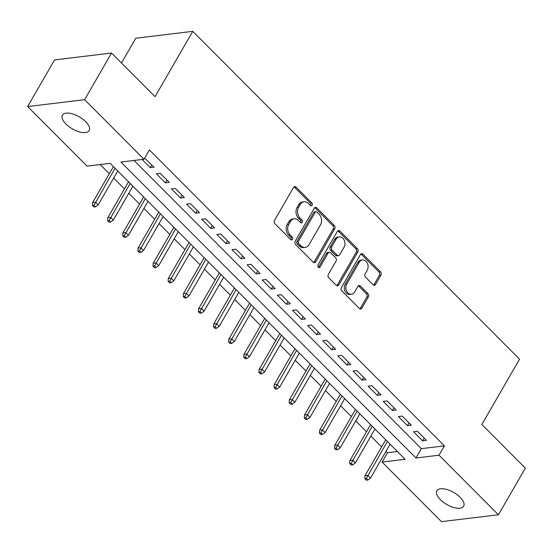 <?xml version="1.0" encoding="UTF-8"?>
<svg xmlns="http://www.w3.org/2000/svg" width="553" height="553" viewBox="0 0 553 553"><rect width="100%" height="100%" fill="white"/><g stroke="black" fill="none" stroke-linecap="round" stroke-linejoin="round"><path stroke-width="0.83" d="M312.155 205.267A1.659 1.272 83.1 0 0 311.857 202.944L296.076 187.114A2.371 1.811 83.1 0 0 294.735 186.596A2.371 1.811 83.1 0 0 293.539 187.453L274.502 220.426A2.371 1.811 83.1 0 0 274.931 223.744L290.705 239.573A1.659 1.272 83.1 0 0 291.645 239.94A1.659 1.272 83.1 0 0 292.489 239.331A1.659 1.272 83.1 0 0 292.191 237.009L290.145 234.963A7.576 5.807 83.1 0 1 288.777 224.331L290.366 221.587A7.576 5.807 83.1 0 1 294.21 218.829A7.576 5.807 83.1 0 1 298.502 220.488L300.542 222.541A1.659 1.272 83.1 0 0 301.482 222.9A1.659 1.272 83.1 0 0 302.325 222.299A1.659 1.272 83.1 0 0 302.021 219.976L299.982 217.93A7.576 5.807 83.1 0 1 298.613 207.299L300.196 204.548A7.576 5.807 83.1 0 1 304.046 201.797A7.576 5.807 83.1 0 1 308.332 203.456L310.378 205.502A1.659 1.272 83.1 0 0 311.318 205.868A1.659 1.272 83.1 0 0 312.155 205.267M310.503 205.619A1.659 1.272 83.1 0 0 310.62 205.453A1.659 1.272 83.1 0 0 310.316 203.124L294.542 187.301A2.371 1.811 83.1 0 0 293.996 186.914M290.837 239.691A1.659 1.272 83.1 0 0 290.947 239.518A1.659 1.272 83.1 0 0 290.65 237.196L288.604 235.149L290.145 234.963M300.673 222.652A1.659 1.272 83.1 0 0 300.784 222.486A1.659 1.272 83.1 0 0 300.486 220.163L298.44 218.11L299.982 217.93M440.409 499.67A15.443 6.947 30 0 1 436.891 490.76A15.443 6.947 30 0 1 446.693 489.446A15.443 6.947 30 0 1 460.117 497.292A15.443 6.947 30 0 1 463.635 506.202A15.443 6.947 30 0 1 453.833 507.523A15.443 6.947 30 0 1 440.409 499.67M65.945 124.038A15.443 6.947 30 0 1 62.427 115.128A15.443 6.947 30 0 1 72.229 113.807A15.443 6.947 30 0 1 85.653 121.66A15.443 6.947 30 0 1 89.171 130.57A15.443 6.947 30 0 1 79.369 131.884A15.443 6.947 30 0 1 65.945 124.038M373.054 284.719A2.371 1.811 83.1 0 0 374.395 285.237A2.371 1.811 83.1 0 0 375.591 284.373L380.934 275.124A2.371 1.811 83.1 0 0 380.505 271.806L362.982 254.228A2.371 1.811 83.1 0 0 361.641 253.703A2.371 1.811 83.1 0 0 360.438 254.567L341.401 287.539A2.371 1.811 83.1 0 0 341.83 290.857L359.353 308.436A2.371 1.811 83.1 0 0 360.694 308.954A2.371 1.811 83.1 0 0 361.897 308.097L368.346 296.92A2.371 1.811 83.1 0 0 367.925 293.602L360.425 286.081A2.371 1.811 83.1 0 0 359.084 285.555A2.371 1.811 83.1 0 0 357.881 286.419L354.68 291.963A6.332 4.853 83.1 0 1 351.466 294.265A6.332 4.853 83.1 0 1 346.558 290.947A6.332 4.853 83.1 0 1 346.738 283.993L359.27 262.288A6.332 4.853 83.1 0 1 362.485 259.979A6.332 4.853 83.1 0 1 367.386 263.297A6.332 4.853 83.1 0 1 367.213 270.258L365.125 273.873A2.371 1.811 83.1 0 0 365.554 277.191L373.054 284.719M27.65 106.549L54.581 59.904L111.547 53.033L155.047 96.664L192.755 31.355L519.557 359.18L481.85 424.49L525.35 468.128L498.419 514.781L441.453 521.645L382.068 462.08L405.162 459.294L110.13 163.335L87.035 166.121L27.65 106.549L84.616 99.685L144.001 159.25L120.907 162.036L415.939 457.995L439.034 455.209L498.419 514.781M111.547 53.033L84.616 99.685M134.02 160.46L421.324 448.663L444.418 445.877L149.386 149.925L144.001 159.25M444.418 445.877L439.034 455.209M334.745 228.797A2.371 1.811 83.1 0 0 334.323 225.472L316.793 207.893A2.371 1.811 83.1 0 0 315.452 207.375A2.371 1.811 83.1 0 0 314.256 208.239L295.219 241.205A2.371 1.811 83.1 0 0 295.648 244.53L313.171 262.108A2.371 1.811 83.1 0 0 314.512 262.627A2.371 1.811 83.1 0 0 315.715 261.763L334.745 228.797L333.21 228.983A2.371 1.811 83.1 0 0 332.782 225.659L315.258 208.08A2.371 1.811 83.1 0 0 314.712 207.693M339.888 231.057L357.411 248.636A2.371 1.811 83.1 0 1 357.839 251.961L338.802 284.933A2.371 1.811 83.1 0 1 337.606 285.79A2.371 1.811 83.1 0 1 336.265 285.272L328.765 277.751A2.371 1.811 83.1 0 1 328.337 274.426L336.058 261.057A2.371 1.811 83.1 0 0 335.63 257.733L330.653 252.742A2.371 1.811 83.1 0 0 329.312 252.223A2.371 1.811 83.1 0 0 328.109 253.087L320.076 267.009A1.659 1.272 83.1 0 1 319.233 267.611A1.659 1.272 83.1 0 1 317.947 266.74A1.659 1.272 83.1 0 1 317.996 264.922L337.344 231.403A2.371 1.811 83.1 0 1 338.547 230.539A2.371 1.811 83.1 0 1 339.888 231.057L338.353 231.244L355.876 248.822L357.411 248.636M142.1 159.485L150.264 167.67L154.107 167.206L144.637 158.144M169.239 182.379L160.163 173.276L156.312 173.739L165.388 182.849L169.239 182.379M184.37 197.559L175.294 188.455L171.444 188.919L180.52 198.022L184.37 197.559M199.502 212.739L190.419 203.628L186.575 204.092L195.651 213.202L199.502 212.739M214.626 227.912L205.55 218.808L201.7 219.271L210.783 228.375L214.626 227.912M229.758 243.092L220.682 233.981L216.831 234.451L225.907 243.555L229.758 243.092M244.889 258.265L235.813 249.161L231.963 249.624L241.039 258.735L244.889 258.265M260.021 273.445L250.944 264.341L247.094 264.804L256.17 273.908L260.021 273.445M275.152 288.625L266.069 279.514L262.219 279.977L271.302 289.088L275.152 288.625M290.277 303.797L281.201 294.694L277.35 295.157L286.433 304.261L290.277 303.797M305.408 318.977L296.332 309.867L292.482 310.337L301.558 319.44L305.408 318.977M320.54 334.15L311.463 325.046L307.613 325.51L316.689 334.62L320.54 334.15M335.671 349.33L326.588 340.226L322.745 340.689L331.821 349.793L335.671 349.33M350.796 364.51L341.719 355.399L337.869 355.862L346.952 364.973L350.796 364.51M365.927 379.683L356.851 370.579L353.001 371.042L362.077 380.146L365.927 379.683M381.058 394.863L371.982 385.759L368.132 386.222L377.208 395.326L381.058 394.863M396.19 410.036L387.107 400.932L383.264 401.395L392.34 410.506L396.19 410.036M411.314 425.216L402.238 416.112L398.388 416.575L407.471 425.679L411.314 425.216M413.52 431.748L422.596 440.859L426.446 440.395L417.37 431.285L413.52 431.748M100.148 164.538L109.3 173.725M113.655 178.094L124.432 188.898M128.787 193.274L139.563 204.078M143.918 208.446L154.688 219.258M159.05 223.626L169.819 234.431M174.174 238.799L184.951 249.61M189.306 253.979L200.082 264.79M204.437 269.159L215.207 279.963M219.569 284.332L230.338 295.143M234.693 299.512L245.47 310.316M249.825 314.685L260.601 325.496M264.956 329.865L275.733 340.676M280.088 345.044L290.857 355.849M295.212 360.217L305.989 371.028M310.344 375.397L321.12 386.201M325.475 390.577L336.252 401.381M340.607 405.75L351.376 416.561M355.738 420.93L366.508 431.734M370.863 436.103L381.639 446.914M385.994 451.283L387.453 452.748L397.434 451.545M192.755 31.355L135.789 38.219L121.487 63.001M387.453 452.748L382.068 462.08M421.324 448.663L415.939 457.995M150.264 167.67L151.84 164.932M165.388 182.849L166.971 180.105M180.52 198.022L182.103 195.285M195.651 213.202L197.234 210.465M210.783 228.375L212.359 225.638M225.907 243.555L227.49 240.818M241.039 258.735L242.622 255.991M256.17 273.908L257.753 271.17M271.302 289.088L272.878 286.35M286.433 304.261L288.009 301.523M301.558 319.44L303.141 316.703M316.689 334.62L318.272 331.876M331.821 349.793L333.404 347.056M346.952 364.973L348.528 362.236M362.077 380.146L363.66 377.409M377.208 395.326L378.791 392.589M392.34 410.506L393.923 407.761M407.471 425.679L409.047 422.941M422.596 440.859L424.179 438.121M304.046 201.797L302.505 201.983A7.576 5.807 83.1 0 0 298.661 204.734L300.196 204.548M298.44 218.11A7.576 5.807 83.1 0 1 297.072 207.486L298.661 204.734M294.21 218.829L292.668 219.016A7.576 5.807 83.1 0 0 288.825 221.774L290.366 221.587M288.604 235.149A7.576 5.807 83.1 0 1 287.235 224.518L288.825 221.774M313.717 262.495A2.371 1.811 83.1 0 0 314.173 261.949L333.21 228.983M316.952 212.096A1.659 1.272 83.1 0 0 316.012 211.737A1.659 1.272 83.1 0 0 315.169 212.338L298.461 241.274A1.659 1.272 83.1 0 0 298.758 243.603L300.915 245.76A7.576 5.807 83.1 0 0 305.208 247.426A7.576 5.807 83.1 0 0 309.051 244.668L320.47 224.884A7.576 5.807 83.1 0 0 319.102 214.26L316.952 212.096M316.012 211.737L314.47 211.917A1.659 1.272 83.1 0 0 313.627 212.525L315.169 212.338M305.208 247.426L303.666 247.613A7.576 5.807 83.1 0 1 299.373 245.947L297.224 243.79A1.659 1.272 83.1 0 1 296.92 241.461L313.627 212.525M336.805 285.659A2.371 1.811 83.1 0 0 337.268 285.113L356.305 252.147A2.371 1.811 83.1 0 0 355.876 248.822M329.312 252.223L327.77 252.41A2.371 1.811 83.1 0 0 326.574 253.274L318.535 267.196L320.076 267.009M344.07 247.184A6.332 4.853 83.1 0 0 344.243 240.223A6.332 4.853 83.1 0 0 339.335 236.905A6.332 4.853 83.1 0 0 336.12 239.214L331.703 246.859A2.371 1.811 83.1 0 0 332.132 250.177L337.109 255.168A2.371 1.811 83.1 0 0 338.45 255.686A2.371 1.811 83.1 0 0 339.653 254.829L344.07 247.184M339.335 236.905L337.793 237.092A6.332 4.853 83.1 0 0 334.579 239.394L336.12 239.214M338.45 255.686L336.908 255.873A2.371 1.811 83.1 0 1 335.567 255.355L330.597 250.364A2.371 1.811 83.1 0 1 330.169 247.046L334.579 239.394M338.353 231.244A2.371 1.811 83.1 0 0 337.807 230.857M362.485 259.979L360.943 260.166A6.332 4.853 83.1 0 0 357.729 262.468L359.27 262.288M351.466 294.265L349.925 294.452A6.332 4.853 83.1 0 1 345.024 291.134A6.332 4.853 83.1 0 1 345.196 284.173L357.729 262.468M359.899 308.823A2.371 1.811 83.1 0 0 360.362 308.284L366.812 297.106A2.371 1.811 83.1 0 0 366.383 293.788L358.883 286.26A2.371 1.811 83.1 0 0 358.337 285.873M373.593 285.106A2.371 1.811 83.1 0 0 374.056 284.56L379.393 275.311A2.371 1.811 83.1 0 0 378.964 271.993L361.441 254.408A2.371 1.811 83.1 0 0 360.902 254.027M92.489 205.495L94.003 207.009L95.545 206.822L94.031 205.308L92.489 205.495L92.669 202.529L95.441 202.198L98.164 204.928L117.754 170.988M94.031 205.308L115.038 168.257M92.669 202.529L113.4 166.619M98.164 204.928L95.545 206.822M107.621 220.668L109.135 222.188L110.669 222.002L109.155 220.481L107.621 220.668L107.8 217.709L110.572 217.377L113.296 220.108L132.886 186.167M109.155 220.481L130.162 183.437M107.8 217.709L128.531 181.799M113.296 220.108L110.669 222.002M122.745 235.848L124.259 237.361L125.801 237.175L124.287 235.661L122.745 235.848L122.925 232.889L125.697 232.55L128.42 235.288L148.017 201.347M124.287 235.661L145.294 198.61M122.925 232.889L143.662 196.979M128.42 235.288L125.801 237.175M137.877 251.021L139.391 252.541L140.932 252.355L139.418 250.834L137.877 251.021L138.056 248.062L140.828 247.73L143.552 250.461L163.149 216.52M139.418 250.834L160.425 213.79M138.056 248.062L158.794 212.152M143.552 250.461L140.932 252.355M153.008 266.2L154.522 267.714L156.064 267.534L154.55 266.014L153.008 266.2L153.188 263.242L155.96 262.91L158.683 265.64L178.28 231.7M154.55 266.014L175.557 228.97M153.188 263.242L173.918 227.331M158.683 265.64L156.064 267.534M168.14 281.38L169.653 282.894L171.188 282.707L169.674 281.194L168.14 281.38L168.319 278.422L171.091 278.083L173.815 280.813L193.405 246.88M169.674 281.194L190.681 244.143M168.319 278.422L189.05 242.504M173.815 280.813L171.188 282.707M183.271 296.553L184.778 298.074L186.32 297.887L184.806 296.367L183.271 296.553L183.444 293.595L186.216 293.263L188.939 295.993L208.536 262.053M184.806 296.367L205.813 259.322M183.444 293.595L204.181 257.684M188.939 295.993L186.32 297.887M198.396 311.733L199.91 313.247L201.451 313.06L199.937 311.546L198.396 311.733L198.575 308.774L201.347 308.436L204.071 311.173L223.668 277.233M199.937 311.546L220.944 274.502M198.575 308.774L219.313 272.864M204.071 311.173L201.451 313.06M213.527 326.906L215.041 328.427L216.582 328.24L215.069 326.726L213.527 326.906L213.707 323.947L216.479 323.616L219.202 326.346L238.799 292.406M215.069 326.726L236.076 289.675M213.707 323.947L234.437 288.037M219.202 326.346L216.582 328.24M228.659 342.086L230.172 343.607L231.707 343.42L230.2 341.899L228.659 342.086L228.838 339.127L231.61 338.795L234.334 341.526L253.924 307.586M230.2 341.899L251.2 304.855M228.838 339.127L249.569 303.217M234.334 341.526L231.707 343.42M243.79 357.266L245.297 358.779L246.838 358.593L245.325 357.079L243.79 357.266L243.97 354.307L246.735 353.968L249.458 356.699L269.055 322.765M245.325 357.079L266.332 320.028M243.97 354.307L264.7 318.39M249.458 356.699L246.838 358.593M258.915 372.439L260.428 373.959L261.97 373.773L260.456 372.252L258.915 372.439L259.094 369.48L261.866 369.148L264.59 371.879L284.187 337.938M260.456 372.252L281.463 335.208M259.094 369.48L279.832 333.57M264.59 371.879L261.97 373.773M274.046 387.618L275.56 389.132L277.101 388.953L275.588 387.432L274.046 387.618L274.226 384.66L276.998 384.321L279.721 387.059L299.318 353.118M275.588 387.432L296.595 350.388M274.226 384.66L294.963 348.749M279.721 387.059L277.101 388.953M289.178 402.791L290.691 404.312L292.226 404.125L290.719 402.612L289.178 402.791L289.357 399.833L292.129 399.501L294.853 402.231L314.443 368.291M290.719 402.612L311.719 365.561M289.357 399.833L310.088 363.922M294.853 402.231L292.226 404.125M304.309 417.971L305.823 419.492L307.357 419.305L305.844 417.785L304.309 417.971L304.489 415.013L307.261 414.681L309.984 417.411L329.574 383.471M305.844 417.785L326.851 380.74M304.489 415.013L325.219 379.102M309.984 417.411L307.357 419.305M319.434 433.151L320.947 434.665L322.489 434.478L320.975 432.964L319.434 433.151L319.613 430.193L322.385 429.854L325.109 432.584L344.706 398.651M320.975 432.964L341.982 395.913M319.613 430.193L340.351 394.275M325.109 432.584L322.489 434.478M334.565 448.324L336.079 449.845L337.62 449.658L336.106 448.137L334.565 448.324L334.745 445.365L337.517 445.034L340.24 447.764L359.837 413.824M336.106 448.137L357.114 411.093M334.745 445.365L355.482 409.455M340.24 447.764L337.62 449.658M349.696 463.504L351.21 465.018L352.752 464.838L351.238 463.317L349.696 463.504L349.876 460.545L352.648 460.207L355.372 462.944L374.969 429.004M351.238 463.317L372.245 426.273M349.876 460.545L370.607 424.635M355.372 462.944L352.752 464.838M364.828 478.677L366.342 480.198L367.876 480.011L366.363 478.497L364.828 478.677L365.008 475.718L367.78 475.386L370.503 478.117L390.093 444.177M366.363 478.497L387.37 441.446M365.008 475.718L385.738 439.808M370.503 478.117L367.876 480.011M310.316 203.124L311.857 202.944M290.65 237.196L292.191 237.009M300.486 220.163L302.021 219.976M297.072 207.486L298.613 207.299M287.235 224.518L288.777 224.331M294.542 187.301L296.076 187.114M314.173 261.949L315.715 261.763M315.258 208.08L316.793 207.893M332.782 225.659L334.323 225.472M296.92 241.461L298.461 241.274M297.224 243.79L298.758 243.603M299.373 245.947L300.915 245.76M356.305 252.147L357.839 251.961M337.268 285.113L338.802 284.933M326.574 253.274L328.109 253.087M330.169 247.046L331.703 246.859M330.597 250.364L332.132 250.177M335.567 255.355L337.109 255.168M345.196 284.173L346.738 283.993M358.883 286.26L360.425 286.081M366.383 293.788L367.925 293.602M366.812 297.106L368.346 296.92M360.362 308.284L361.897 308.097M361.441 254.408L362.982 254.228M378.964 271.993L380.505 271.806M379.393 275.311L380.934 275.124M374.056 284.56L375.591 284.373"/></g></svg>
